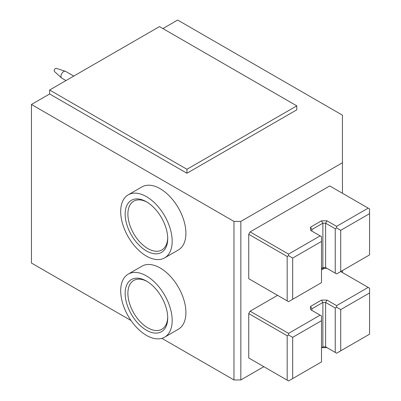 <?xml version="1.0" encoding="UTF-8"?>
<svg xmlns="http://www.w3.org/2000/svg" width="401" height="401" viewBox="0 0 401 401"><rect width="100%" height="100%" fill="white"/><g stroke="black" fill="none" stroke-linecap="round" stroke-linejoin="round"><path stroke-width="0.6" d="M146.435 330.213A30.1 17.378 60 0 1 125.152 293.352A30.1 17.378 60 0 1 146.435 281.061L146.435 281.061A30.1 17.378 60 0 1 167.718 317.928A30.1 17.378 60 0 1 146.435 330.213M147.132 281.482A28.155 16.256 -120 0 0 133.728 280.459A28.155 16.256 -120 0 0 129.413 303.026A28.155 16.256 -120 0 0 147.809 327.838A28.155 16.256 -120 0 0 161.884 329.231A28.155 16.256 -120 0 0 167.708 317.116M146.435 250.941A30.1 17.378 60 0 1 125.152 214.074A30.1 17.378 60 0 1 146.435 201.788L146.435 201.788A30.1 17.378 60 0 1 167.718 238.65A30.1 17.378 60 0 1 146.435 250.941M147.132 202.204A28.155 16.256 -120 0 0 133.728 201.187A28.155 16.256 -120 0 0 129.413 223.748A28.155 16.256 -120 0 0 147.809 248.56A28.155 16.256 -120 0 0 161.884 249.953A28.155 16.256 -120 0 0 167.708 237.838M146.435 335.366A36.411 21.022 -120 0 0 164.641 337.171A36.411 21.022 -120 0 0 170.219 307.993A36.411 21.022 -120 0 0 146.435 275.908A36.411 21.022 -120 0 0 128.23 274.109A36.411 21.022 -120 0 0 122.651 303.281A36.411 21.022 -120 0 0 146.435 335.366M164.641 337.171L178.37 329.241A36.411 21.022 -120 0 0 183.949 300.068A36.411 21.022 -120 0 0 160.164 267.983A36.411 21.022 -120 0 0 141.959 266.179L128.23 274.109M146.435 256.094A36.411 21.022 -120 0 0 164.641 257.893A36.411 21.022 -120 0 0 170.219 228.72A36.411 21.022 -120 0 0 146.435 196.635A36.411 21.022 -120 0 0 128.23 194.831A36.411 21.022 -120 0 0 122.651 224.009A36.411 21.022 -120 0 0 146.435 256.094M164.641 257.893L178.37 249.968A36.411 21.022 -120 0 0 183.949 220.791A36.411 21.022 -120 0 0 160.164 188.706A36.411 21.022 -120 0 0 141.959 186.906L128.23 194.831M240.836 221.407L240.836 379.958L233.968 379.958L233.968 221.407L240.836 221.407L342.444 162.746L342.444 115.177L177.673 20.05L162.911 28.571M233.968 379.958L161.884 338.339M130.987 320.504L31.438 263.031L31.438 104.476L49.634 93.974L186.941 173.247L296.79 109.829L296.79 105.864L159.478 26.591L49.634 90.009L49.634 93.974M233.968 221.407L31.438 104.476M240.836 379.958L263.833 366.679M342.444 272.54L342.444 270.56M342.444 193.267L342.444 162.746M186.941 173.247L186.941 169.282L49.634 90.009M186.941 169.282L296.79 105.864M324.249 268.379L321.502 269.963M277.567 295.331L250.104 311.186L288.55 333.386L320.128 315.151L310.519 309.602L310.519 306.429L321.502 300.088L326.995 300.088L336.609 305.637L368.188 287.407L340.725 271.552L369.562 254.901L369.562 213.678L340.725 230.324L340.725 271.552L336.609 273.928L335.236 273.136L335.236 228.74L325.622 223.192L325.622 267.587L335.236 273.136M321.502 347.657L322.875 346.86L321.502 347.657L326.995 347.657L325.622 346.86L335.236 352.409L335.236 308.018L325.622 302.469L325.622 346.86L322.875 346.86L322.875 302.469L311.893 308.81L310.519 306.429M369.562 334.178L369.562 292.956L340.725 309.602L340.725 350.825L369.562 334.178M248.73 313.567L248.73 357.963L287.176 380.158L287.176 335.762L248.73 313.567L250.104 311.186M292.67 337.346L292.67 378.574L321.502 361.923L321.502 320.7L292.67 337.346L288.55 334.97L287.176 335.762M335.236 352.409L336.609 353.206L340.725 350.825M369.562 292.956L369.562 288.199L368.188 287.407M336.609 305.637L336.609 307.226L340.725 309.602M336.609 307.226L335.236 308.018M288.55 333.386L288.55 334.97M320.128 315.151L321.502 315.943L321.502 320.7M287.176 380.158L288.55 380.95L292.67 378.574M321.502 300.088L322.875 302.469L325.622 302.469L326.995 300.088M311.893 310.394L311.893 308.81M321.502 268.379L322.875 267.587L321.502 268.379L326.995 268.379L325.622 267.587L322.875 267.587L322.875 223.192L311.893 229.532L311.893 231.121M336.609 226.364L368.188 208.129L329.742 185.934L250.104 231.913L288.55 254.109L320.128 235.873L310.519 230.324L310.519 227.156L321.502 220.816L326.995 220.816L336.609 226.364L336.609 227.948L340.725 230.324M248.73 234.289L248.73 278.685L287.176 300.88L287.176 256.485L248.73 234.289L250.104 231.913M292.67 258.074L292.67 299.296L321.502 282.65L321.502 241.427L292.67 258.074L288.55 255.693L287.176 256.485M369.562 213.678L369.562 208.921L368.188 208.129M336.609 227.948L335.236 228.74M288.55 254.109L288.55 255.693M320.128 235.873L321.502 236.67L321.502 241.427M287.176 300.88L288.55 301.672L292.67 299.296M321.502 220.816L322.875 223.192L325.622 223.192L326.995 220.816M310.519 227.156L311.893 229.532M61.538 77.949L54.446 71.498A1.83 1.058 -60 0 1 54.305 70.01A1.83 1.058 -60 0 1 55.468 68.501A1.83 1.058 -60 0 1 56.26 68.355L65.388 71.273A3.885 2.241 120 0 0 63.704 71.579A3.885 2.241 120 0 0 61.238 74.781A3.885 2.241 120 0 0 61.538 77.949A3.885 2.241 120 0 0 61.764 78.115L66 80.561M73.769 76.075L65.649 71.388A3.885 2.241 120 0 0 65.388 71.273"/></g></svg>
